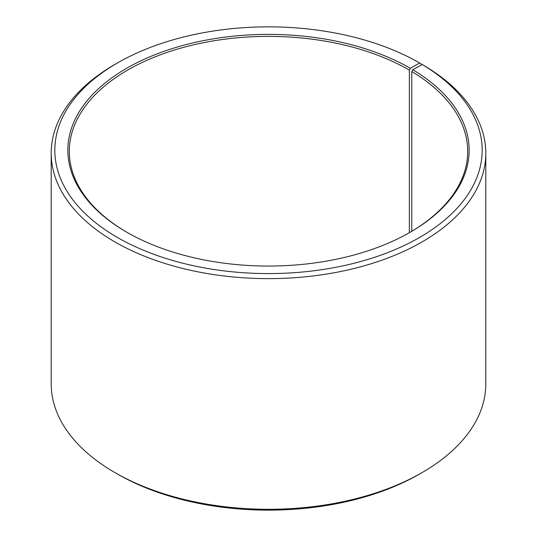 <?xml version="1.0" encoding="UTF-8"?>
<svg xmlns="http://www.w3.org/2000/svg" width="537" height="537" viewBox="0 0 537 537"><rect width="100%" height="100%" fill="white"/><g stroke="black" fill="none" stroke-linecap="round" stroke-linejoin="round"><path stroke-width="0.81" d="M409.865 232.42A199.193 115.005 -0 0 0 467.693 151.4A199.193 115.005 -0 0 0 411.785 71.515L411.785 231.286M422.156 64.547L419.592 62.983L410.375 68.306A200.643 115.838 -0 0 0 126.625 68.306A200.643 115.838 -0 0 0 126.625 232.125A200.643 115.838 -0 0 0 410.375 232.125A200.643 115.838 -0 0 0 412.825 69.75L411.785 71.515M419.592 62.983A213.679 123.369 -0 0 0 117.402 62.983A213.679 123.369 -0 0 0 117.408 237.448A213.679 123.369 -0 0 0 418.269 238.206A213.679 123.369 -0 0 0 422.21 64.521L412.825 69.75M117.402 62.983L114.844 64.46A217.297 125.457 -0 0 0 51.203 153.173A217.297 125.457 -0 0 0 114.844 241.885A217.297 125.457 -0 0 0 351.654 269.077A217.297 125.457 -0 0 0 485.797 153.173A217.297 125.457 -0 0 0 424.814 66.024L422.21 64.521M51.203 153.173L51.203 383.827A217.297 125.457 -0 0 0 114.844 472.54L117.402 474.017A213.679 123.369 -0 0 0 117.408 474.017A213.679 123.369 -0 0 0 419.598 474.017L422.156 472.54A217.297 125.457 -0 0 0 485.797 383.827L485.797 153.173M117.402 474.017L114.844 472.54A217.297 125.457 -0 0 0 422.156 472.54M410.375 68.306L409.348 70.079A199.193 115.005 -0 0 0 192.273 45.148A199.193 115.005 -0 0 0 69.307 151.4A199.193 115.005 -0 0 0 127.135 232.42M409.348 70.079L409.348 232.716"/></g></svg>
